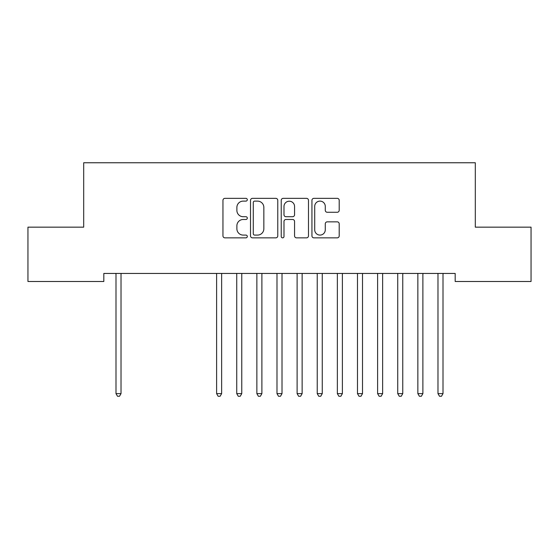 <?xml version="1.0" encoding="UTF-8"?>
<svg xmlns="http://www.w3.org/2000/svg" width="559" height="559" viewBox="0 0 559 559"><rect width="100%" height="100%" fill="white"/><g stroke="black" fill="none" stroke-linecap="round" stroke-linejoin="round"><path stroke-width="0.84" d="M247.302 199.731A1.384 1.384 0 0 0 245.918 198.347L224.935 198.347A1.977 1.977 0 0 0 222.957 200.325L222.957 235.877A1.977 1.977 0 0 0 224.935 237.854L245.918 237.854A1.384 1.384 0 0 0 247.302 236.471A1.384 1.384 0 0 0 245.918 235.087L243.207 235.087A6.324 6.324 0 0 1 236.883 228.771L236.883 225.808A6.324 6.324 0 0 1 243.207 219.484L245.918 219.484A1.384 1.384 0 0 0 247.302 218.101A1.384 1.384 0 0 0 245.918 216.717L243.207 216.717A6.324 6.324 0 0 1 236.883 210.401L236.883 207.438A6.324 6.324 0 0 1 243.207 201.114L245.918 201.114A1.384 1.384 0 0 0 247.302 199.731M337.231 212.273A1.977 1.977 0 0 0 339.201 210.296L339.201 200.325A1.977 1.977 0 0 0 337.231 198.347L313.92 198.347A1.977 1.977 0 0 0 311.943 200.325L311.943 235.877A1.977 1.977 0 0 0 313.92 237.854L337.231 237.854A1.977 1.977 0 0 0 339.201 235.877L339.201 223.831A1.977 1.977 0 0 0 337.231 221.853L327.253 221.853A1.977 1.977 0 0 0 325.275 223.831L325.275 229.805A5.283 5.283 0 0 1 319.993 235.087A5.283 5.283 0 0 1 314.71 229.805L314.71 206.397A5.283 5.283 0 0 1 319.993 201.114A5.283 5.283 0 0 1 325.275 206.397L325.275 210.296A1.977 1.977 0 0 0 327.253 212.273L337.231 212.273M455.18 273.442L103.82 273.442L103.82 281.491L27.95 281.491L27.95 227.157L83.696 227.157L83.696 162.76L475.304 162.76L475.304 227.157L531.05 227.157L531.05 281.491L455.18 281.491L455.18 273.442M277.774 200.325A1.977 1.977 0 0 0 275.797 198.347L252.486 198.347A1.977 1.977 0 0 0 250.516 200.325L250.516 235.877A1.977 1.977 0 0 0 252.486 237.854L275.797 237.854A1.977 1.977 0 0 0 277.774 235.877L277.774 200.325M283.203 198.347L306.514 198.347A1.977 1.977 0 0 1 308.484 200.325L308.484 235.877A1.977 1.977 0 0 1 306.514 237.854L296.536 237.854A1.977 1.977 0 0 1 294.565 235.877L294.565 221.462A1.977 1.977 0 0 0 292.588 219.484L285.97 219.484A1.977 1.977 0 0 0 283.993 221.462L283.993 236.471A1.384 1.384 0 0 1 282.609 237.854A1.384 1.384 0 0 1 281.226 236.471L281.226 200.325A1.977 1.977 0 0 1 283.203 198.347M254.659 201.114A1.384 1.384 0 0 0 253.276 202.498L253.276 233.704A1.384 1.384 0 0 0 254.659 235.087L257.524 235.087A6.324 6.324 0 0 0 263.848 228.771L263.848 207.438A6.324 6.324 0 0 0 257.524 201.114L254.659 201.114M294.565 206.495A5.283 5.283 0 0 0 289.276 201.212A5.283 5.283 0 0 0 283.993 206.495L283.993 214.747A1.977 1.977 0 0 0 285.97 216.717L292.588 216.717A1.977 1.977 0 0 0 294.565 214.747L294.565 206.495M115.727 273.442L115.846 273.735A2.012 2.012 -179.6 0 1 115.992 274.49L115.992 393.62L121.023 393.62L121.023 274.49A2.012 2.012 -179.6 0 1 121.17 273.735L121.289 273.442M121.023 393.62L119.514 396.24L117.502 396.24L115.992 393.62M216.347 273.442L216.466 273.735A2.012 2.012 -179.6 0 1 216.612 274.49L216.612 393.62L221.643 393.62L221.643 274.49A2.012 2.012 -179.6 0 1 221.79 273.735L221.909 273.442M221.643 393.62L220.134 396.24L218.122 396.24L216.612 393.62M236.471 273.442L236.59 273.735A2.012 2.012 -179.6 0 1 236.737 274.49L236.737 393.62L241.767 393.62L241.767 274.49A2.012 2.012 -179.6 0 1 241.914 273.735L242.033 273.442M241.767 393.62L240.258 396.24L238.246 396.24L236.737 393.62M256.595 273.442L256.714 273.735A2.012 2.012 -179.6 0 1 256.861 274.49L256.861 393.62L261.892 393.62L261.892 274.49A2.012 2.012 -179.6 0 1 262.038 273.735L262.157 273.442M261.892 393.62L260.382 396.24L258.37 396.24L256.861 393.62M276.719 273.442L276.838 273.735A2.012 2.012 -179.6 0 1 276.984 274.49L276.984 393.62L282.016 393.62L282.016 274.49A2.012 2.012 -179.6 0 1 282.162 273.735L282.281 273.442M282.016 393.62L280.506 396.24L278.494 396.24L276.984 393.62M296.843 273.442L296.962 273.735A2.012 2.012 -179.6 0 1 297.108 274.49L297.108 393.62L302.139 393.62L302.139 274.49A2.012 2.012 -179.6 0 1 302.286 273.735L302.405 273.442M302.139 393.62L300.63 396.24L298.618 396.24L297.108 393.62M316.967 273.442L317.086 273.735A2.012 2.012 -179.6 0 1 317.233 274.49L317.233 393.62L322.263 393.62L322.263 274.49A2.012 2.012 -179.6 0 1 322.41 273.735L322.529 273.442M322.263 393.62L320.754 396.24L318.742 396.24L317.233 393.62M337.091 273.442L337.21 273.735A2.012 2.012 -179.6 0 1 337.356 274.49L337.356 393.62L342.387 393.62L342.387 274.49A2.012 2.012 -179.6 0 1 342.534 273.735L342.653 273.442M342.387 393.62L340.878 396.24L338.866 396.24L337.356 393.62M357.215 273.442L357.334 273.735A2.012 2.012 -179.6 0 1 357.481 274.49L357.481 393.62L362.511 393.62L362.511 274.49A2.012 2.012 -179.6 0 1 362.658 273.735L362.777 273.442M362.511 393.62L361.002 396.24L358.99 396.24L357.481 393.62M377.339 273.442L377.458 273.735A2.012 2.012 -179.6 0 1 377.604 274.49L377.604 393.62L382.635 393.62L382.635 274.49A2.012 2.012 -179.6 0 1 382.782 273.735L382.901 273.442M382.635 393.62L381.126 396.24L379.114 396.24L377.604 393.62M397.463 273.442L397.582 273.735A2.012 2.012 -179.6 0 1 397.728 274.49L397.728 393.62L402.759 393.62L402.759 274.49A2.012 2.012 -179.6 0 1 402.906 273.735L403.025 273.442M402.759 393.62L401.25 396.24L399.238 396.24L397.728 393.62M417.587 273.442L417.706 273.735A2.012 2.012 -179.6 0 1 417.852 274.49L417.852 393.62L422.884 393.62L422.884 274.49A2.012 2.012 -179.6 0 1 423.03 273.735L423.149 273.442M422.884 393.62L421.374 396.24L419.362 396.24L417.852 393.62M437.711 273.442L437.83 273.735A2.012 2.012 -179.6 0 1 437.976 274.49L437.976 393.62L443.007 393.62L443.007 274.49A2.012 2.012 -179.6 0 1 443.154 273.735L443.273 273.442M443.007 393.62L441.498 396.24L439.486 396.24L437.976 393.62"/></g></svg>

